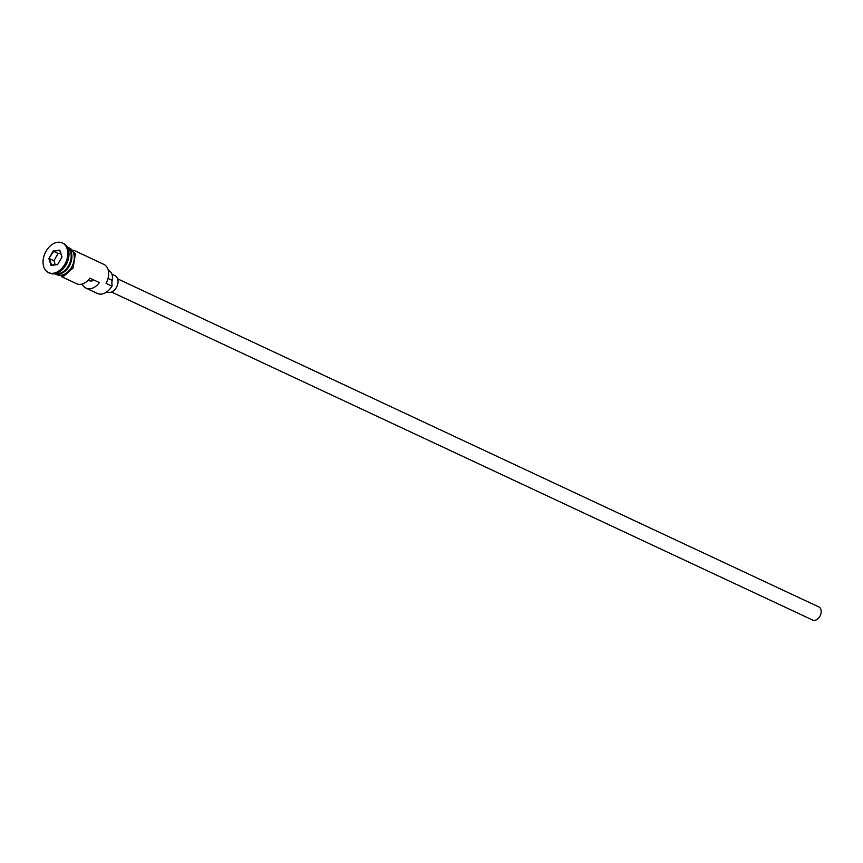 <?xml version="1.0" encoding="UTF-8"?>
<svg xmlns="http://www.w3.org/2000/svg" width="863" height="863" viewBox="0 0 863 863"><rect width="100%" height="100%" fill="white"/><g stroke="black" fill="none" stroke-linecap="round" stroke-linejoin="round"><path stroke-width="1.29" d="M82.19 284.003A14.542 10.076 -64.9 0 0 86.041 288.134L97.422 293.463A14.542 10.076 -64.9 0 0 110.701 287.983A14.542 10.076 -64.9 0 0 111.92 286.095L112.201 285.642A13.808 9.579 115.1 0 1 111.985 286.031A13.808 9.579 115.1 0 1 110.82 287.821A13.808 9.579 115.1 0 1 110.755 287.908M117.681 278.868L818.76 606.883A7.271 5.038 115.1 0 1 819.85 616.365A7.271 5.038 115.1 0 1 812.601 620.044L111.521 292.039M111.899 274.154L115.027 275.621A9.083 6.3 115.1 0 1 116.386 287.476A9.083 6.3 115.1 0 1 107.325 292.082L106.861 291.867M55.415 273.636A14.542 10.076 -64.9 0 0 68.511 265.793A14.542 10.076 -64.9 0 0 67.605 247.584M69.223 266.117A14.542 10.076 -64.9 0 0 67.497 247.379L69.418 248.264A14.542 10.076 -64.9 0 1 71.597 267.228A14.542 10.076 -64.9 0 1 57.098 274.596L55.167 273.69A14.542 10.076 -64.9 0 0 69.223 266.117M48.501 272.579L49.687 273.139A16.354 11.338 -64.9 0 0 64.617 266.98L64.919 266.57A14.542 10.076 -64.9 0 0 66.138 264.682A14.542 10.076 -64.9 0 0 68.263 259.407L68.393 258.922A16.354 11.338 -64.9 0 0 63.549 243.506L62.363 242.956A16.354 11.338 -64.9 0 0 46.052 251.241A16.354 11.338 -64.9 0 0 48.501 272.579A16.354 11.338 -64.9 0 0 64.811 264.294A16.354 11.338 -64.9 0 0 62.363 242.956M64.617 266.98A16.354 11.338 -64.9 0 0 65.998 264.844A16.354 11.338 -64.9 0 0 68.393 258.922M86.041 288.134A14.542 10.076 -64.9 0 0 99.364 282.589L89.871 278.156A14.542 10.076 115.1 0 1 76.548 283.7L61.402 276.613M111.92 286.095L105.998 283.323A14.542 10.076 -64.9 0 0 108.123 278.048A14.542 10.076 -64.9 0 0 103.819 264.358L73.722 250.27M108.091 278.156A13.808 9.579 115.1 0 1 108.069 278.253A13.808 9.579 115.1 0 1 106.268 282.87L105.998 283.323M61.996 257.001L57.627 264.628L51.068 265.383L48.878 258.533L53.236 250.906L59.795 250.151L61.996 257.001M112.201 285.642A10.906 7.562 115.1 0 1 112.168 280.346L108.026 278.404M108.263 270.248L108.76 270.475A11.09 7.691 115.1 0 1 112.168 280.346M93.733 279.957A6.365 4.412 115.1 0 1 89.504 280.734A6.365 4.412 115.1 0 1 88.436 279.914M60.637 253.161L58.091 253.463L53.927 260.712L49.428 258.609L51.51 265.135L57.745 264.412M53.927 260.712L55.21 264.704M58.091 253.463L53.582 251.349L48.878 258.533M61.909 257.142L59.827 250.626L53.236 250.906M70.626 260.561A14.175 9.827 115.1 0 1 68.544 265.75A14.175 9.827 115.1 0 1 67.314 267.638M59.418 273.528A14.175 9.827 -64.9 0 0 68.781 265.869A14.175 9.827 -64.9 0 0 70.086 250.734M55.653 273.916A14.725 10.205 -64.9 0 0 71.705 267.303A14.725 10.205 -64.9 0 0 67.972 247.584M67.152 246.786L75.394 253.83L73.085 268.037L63.808 276.149L54.509 273.808"/></g></svg>
